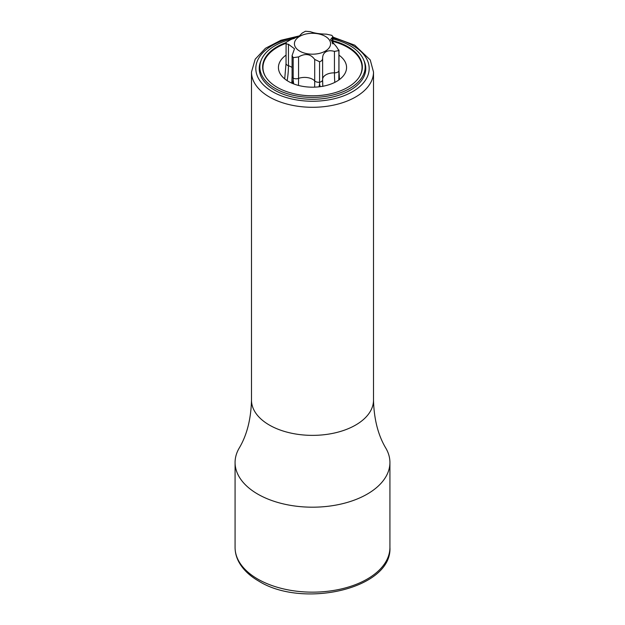 <?xml version="1.0" encoding="UTF-8"?>
<svg xmlns="http://www.w3.org/2000/svg" width="625" height="625" viewBox="0 0 625 625"><rect width="100%" height="100%" fill="white"/><g stroke="black" fill="none" stroke-linecap="round" stroke-linejoin="round"><path stroke-width="0.94" d="M322.609 57.898L322.617 58.211C322.539 60.047 321.523 61.219 319.57 61.734L319.578 84.016L319.008 86.82M320.164 86.68L319.578 84.016M293.672 83.906L293.164 79.93L292.578 83.469M284.711 78.891L286.031 63.398A4.586 2.648 0 0 0 288.445 65.734A120.258 94.844 -24.9 0 1 287.133 80.641M338.914 72.852L338.898 71.094A4.586 2.648 0 0 0 338.969 70.609L339.477 79.523L338.914 72.852L338.781 80.031M293.164 79.93L293.18 78.164A4.586 2.648 0 0 0 298.562 78.398A120.258 25.414 -81.2 0 1 298.484 85.438M302.391 32.992L305.43 31.25L310.297 31.656C314.352 33.188 319.734 34.016 326.438 34.156L331.82 35.336L332.914 36.703L330.508 39.656L336.555 46.82L338.898 50.57L338.898 71.094A4.586 2.648 0 0 1 334.438 72.852A120.258 69.43 -120 0 0 334.812 82.375M338.969 70.609L338.969 50.055L338.898 50.57L334.438 51.391L334.438 72.852A11.461 6.617 180 0 0 322.617 79.211M319.57 61.734L314.703 59.438C310.648 53.922 305.266 53.086 298.562 56.938L298.562 78.398A11.461 6.617 180 0 1 314.703 80.898A4.586 2.648 0 0 0 319.57 82.25A4.586 2.648 0 0 0 322.617 79.758L322.617 58.211C322.648 55.219 323.766 53.086 325.969 51.805C328.125 50.562 330.953 50.43 334.438 51.391M298.562 56.938L293.18 57.648L293.18 78.164A4.586 2.648 0 0 1 292.086 76.445L291.805 83.141M293.18 57.648L292.086 55.586L294.492 48.773L288.445 44.273C286.594 44.172 285.812 43.547 286.102 42.406L290.562 39.703L299.031 36.25L302.383 32.883M299.711 36.359A18.086 10.445 180 0 1 325.289 36.359A18.086 10.445 180 0 1 325.289 51.125A18.086 10.445 180 0 1 299.711 51.125A18.086 10.445 180 0 1 299.711 36.359M286.031 63.398L286.102 42.406M373.508 400.141A61.008 35.227 0 0 1 335.844 432.688A61.008 35.227 0 0 1 269.359 425.055A61.008 35.227 0 0 1 251.492 400.141C250.984 419.297 246.859 435.328 239.117 448.242A77.422 44.703 0 0 0 235.078 462.492A77.422 44.703 0 0 0 257.75 494.102A77.422 44.703 0 0 0 342.125 503.789A77.422 44.703 0 0 0 389.922 462.492A77.422 44.703 0 0 0 385.883 448.242C378.141 435.328 374.016 419.297 373.508 400.141L373.508 72.062L370.25 59.953L354.742 45.172L332.914 37.102M261.047 60.562A53.266 30.75 0 0 0 259.234 68.523A53.266 30.75 0 0 0 274.836 90.273A53.266 30.75 0 0 0 332.883 96.938A53.266 30.75 0 0 0 365.766 68.523A53.266 30.75 0 0 0 363.953 60.562M294.383 38.469A52.648 30.398 0 0 0 259.852 67.008A52.648 30.398 0 0 0 275.273 88.5A52.648 30.398 0 0 0 332.648 95.086A52.648 30.398 0 0 0 365.148 67.008A52.648 30.398 0 0 0 349.727 45.516A52.648 30.398 0 0 0 332.914 38.992M286.055 42.602A49.859 28.789 0 0 0 262.641 67.008A49.859 28.789 0 0 0 277.242 87.359A49.859 28.789 0 0 0 331.578 93.602A49.859 28.789 0 0 0 362.359 67.008A49.859 28.789 0 0 0 347.758 46.648A49.859 28.789 0 0 0 332.914 40.742M332.914 41.445A49.555 28.609 0 0 1 347.539 47.281A49.555 28.609 180 0 1 362.055 67.516A49.555 28.609 180 0 1 358.992 77.406M286.031 43.328A49.555 28.609 0 0 0 262.945 67.516A49.555 28.609 0 0 0 266.008 77.406M338.969 55.133A34.07 19.672 180 0 1 346.57 67.516A34.07 19.672 180 0 1 325.539 85.688A34.07 19.672 180 0 1 288.414 81.422A34.07 19.672 0 0 1 278.43 67.516A34.07 19.672 0 0 1 286.031 55.133M322.617 79.836A120.258 69.43 -120 0 0 322.805 86.258M322.812 86.445L322.617 79.758A4.586 2.648 0 0 0 322.617 79.672L322.617 58.453M319.383 84.812A27.344 15.789 0 0 0 319.773 84.758M314.703 59.438L314.703 80.898A120.258 25.414 -81.2 0 1 314.648 87.141M288.445 44.273L288.445 65.734A11.461 6.617 180 0 1 292.086 67.508M332.227 37.5L332.227 43.188M235.078 547.453C235.094 552.508 236.375 557.383 238.914 562.078C243.008 569.492 249.586 575.812 258.648 581.047C302.906 608.961 392.367 588.648 389.922 547.453A77.422 44.703 180 0 1 342.125 588.75A77.422 44.703 180 0 1 257.75 579.062A77.422 44.703 180 0 1 235.078 547.453L235.078 462.492M251.492 400.141L251.492 72.062A61.008 35.227 0 0 0 269.359 96.969A61.008 35.227 0 0 0 335.844 104.609A61.008 35.227 0 0 0 373.508 72.062M297.805 36.922A56.672 32.719 0 0 0 272.422 91.664A56.672 32.719 0 0 0 352.578 91.664A56.672 32.719 0 0 0 352.578 45.391A56.672 32.719 0 0 0 332.914 38M292.086 55.586L292.086 76.445M332.914 36.703L332.914 43.945M389.922 547.453L389.922 462.492M299.773 35.805L280.883 40.281L265.461 48.289L255.188 59.203L251.492 72.062M365.148 67.008L365.148 73.203M259.852 67.008L259.852 73.203M362.055 67.516L362.055 70.211M262.945 67.516L262.945 70.211"/></g></svg>

